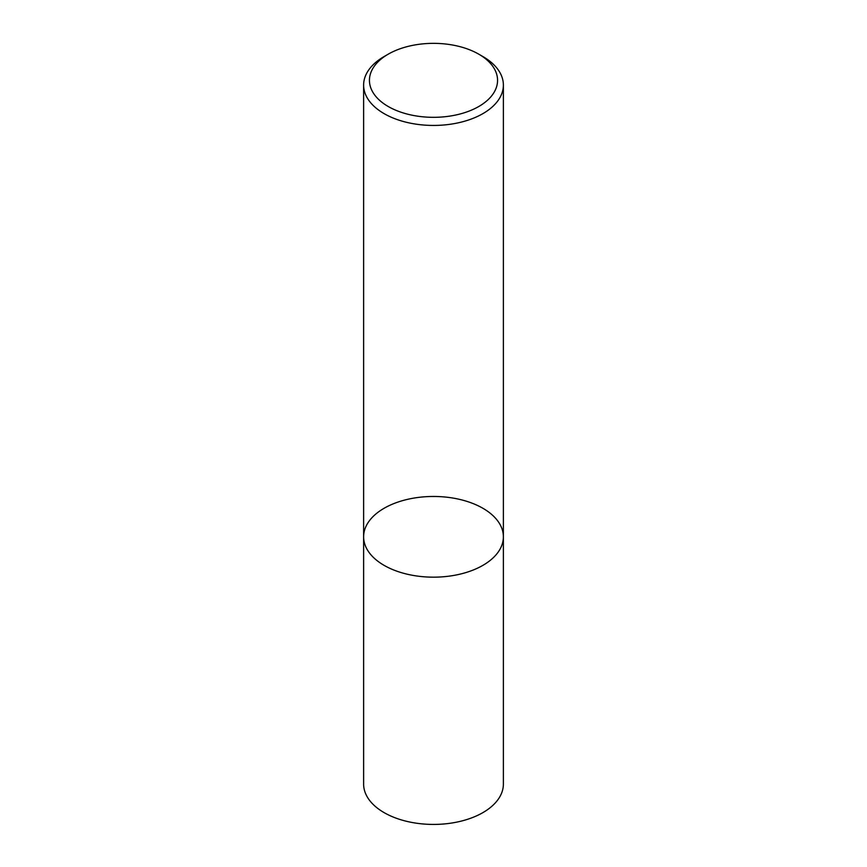 <?xml version="1.0" encoding="UTF-8"?>
<svg xmlns="http://www.w3.org/2000/svg" width="867" height="867" viewBox="0 0 867 867"><rect width="100%" height="100%" fill="white"/><g stroke="black" fill="none" stroke-linecap="round" stroke-linejoin="round"><path stroke-width="1.3" d="M482.919 565.349A69.88 40.348 180 0 1 406.753 574.095A69.88 40.348 180 0 1 363.62 536.814A69.88 40.348 180 0 1 433.5 496.466A69.88 40.348 180 0 1 503.38 536.814A69.88 40.348 180 0 1 482.919 565.349A69.88 40.348 180 0 1 406.753 574.095A69.88 40.348 180 0 1 363.62 536.814L363.62 784.082A69.88 40.348 180 0 0 406.753 821.352A69.88 40.348 180 0 0 482.919 812.607A69.88 40.348 180 0 0 503.38 784.082L503.38 536.814A69.88 40.348 180 0 1 482.919 565.349M478.801 54.188L482.919 56.561A69.88 40.348 180 0 1 503.38 85.085A69.88 40.348 180 0 1 482.919 113.62A69.88 40.348 180 0 1 406.753 122.366A69.88 40.348 180 0 1 363.62 85.085A69.88 40.348 180 0 1 384.081 56.561L388.199 54.188A64.06 36.988 180 0 1 478.801 54.188A64.06 36.988 180 0 1 478.801 106.489A64.06 36.988 180 0 1 388.199 106.489A64.06 36.988 180 0 1 388.199 54.188M363.62 85.085L363.62 536.814M503.38 85.085L503.38 536.814"/></g></svg>

